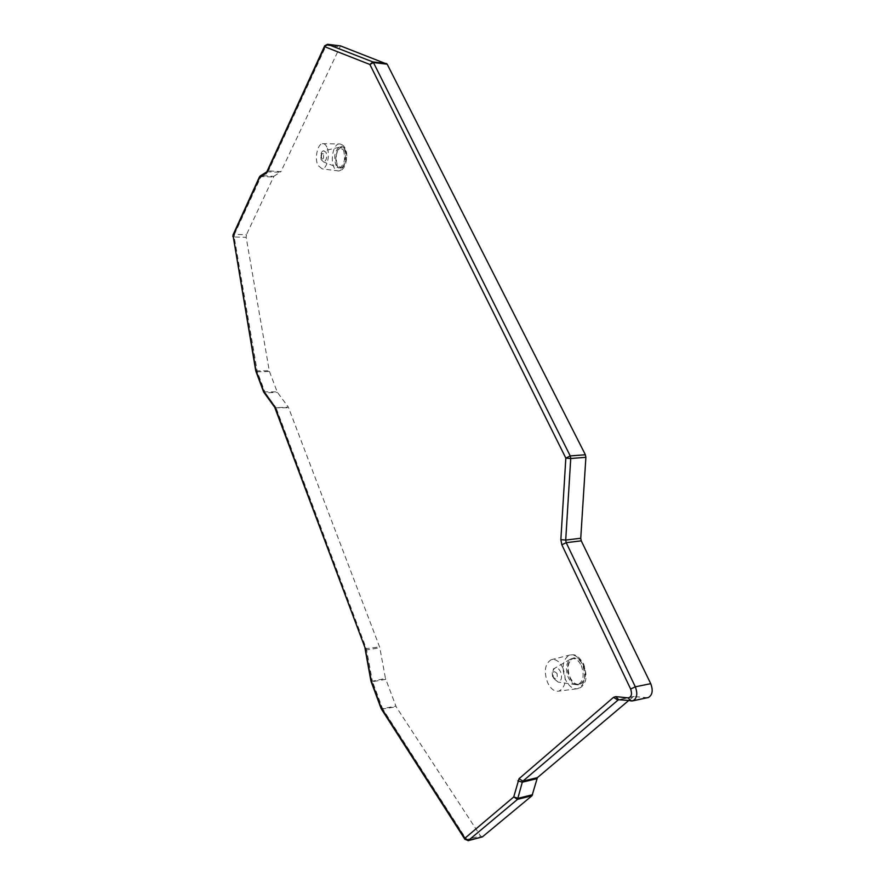 <?xml version="1.0" encoding="UTF-8"?>
<svg xmlns="http://www.w3.org/2000/svg" width="885" height="885" viewBox="0 0 885 885"><rect width="100%" height="100%" fill="white"/><g stroke="black" fill="none" stroke-linecap="round" stroke-linejoin="round"><path stroke-width="0.66" stroke-dasharray="4.42 3.32" d="M232.81 236.439L234.193 236.97L234.448 234.337L246.428 234.746L246.163 237.357L269.339 371.147L277.27 392.144L288.366 407.188L276.031 407.731L366.445 649.026L372.286 680.764L371.18 680.941M255.798 370.859L269.261 370.771M255.887 371.257L257.314 371.833L234.193 236.97L246.163 237.357M263.575 391.867L277.138 391.845M263.896 392.387L265.212 392.863L257.314 371.833L269.449 371.49M371.069 681.494L385.473 678.441L379.742 647.344L288.366 407.188M482.137 836.967L480.522 835.927L396.214 706.894L385.473 678.441M381.203 708.597L382.563 708.642L466.539 839.611L464.979 839.422M468.132 840.673L466.539 839.611L480.522 835.927M324.695 45.788L327.24 44.261L340.504 45.898L280.932 171.657L268.476 170.86L261.462 175.584L273.83 176.336L246.428 234.746M260.212 175.96L261.462 175.584L234.448 234.337L232.976 235.034M647.521 697.69L633.594 696.528L628.427 700.732M273.83 176.336L280.932 171.657M562.915 668.042C559.541 661.361 555.603 658.595 551.101 659.756C544.928 663.827 543.744 671.405 547.538 682.501C550.658 688.917 554.43 691.793 558.877 691.13C565.526 687.435 566.876 679.746 562.915 668.042M326.886 147.12C325.658 144.532 324.131 143.381 322.328 143.691C317.416 144.299 314.54 158.492 317.881 165.329L322.184 168.88C327.173 168.847 330.393 154.145 326.886 147.12M581.279 665.564C584.554 674.978 583.492 681.295 578.104 684.547L576.71 684.769C573.358 684.581 570.559 682.18 568.314 677.545C565.316 669.348 565.969 663.252 570.283 659.27L571.577 658.672C575.305 657.909 578.547 660.21 581.279 665.564M579.786 684.205C585.184 680.963 586.246 674.647 582.972 665.243C580.228 659.9 576.998 657.599 573.259 658.363C567.86 661.582 566.765 667.865 569.995 677.224C572.706 682.645 575.98 684.979 579.786 684.205L578.104 684.547M343.469 149.963C345.725 158.692 344.431 164.676 339.597 167.918L335.846 164.997C333.645 157.11 334.718 151.202 339.066 147.297L343.469 149.963M341.09 168.017C345.924 164.776 347.219 158.791 344.962 150.074L341.234 147.209C336.4 150.45 335.094 156.413 337.329 165.097L341.09 168.017L339.597 167.918M259.725 176.546L273.332 176.978M274.649 407.222L276.031 407.731L265.212 392.863L277.436 392.398M274.892 407.786L288.665 407.764M364.985 648.793L379.599 646.913M365.317 650.077L379.842 647.809M385.727 679.348L372.541 681.682L382.563 708.642L395.827 706.108M381.424 709.106L396.214 706.894M618.471 699.692L632.001 700.975M618.659 699.714L634.213 696.462M630.961 700.997L646.636 697.701M266.96 171.524L268.476 170.86L326.266 45.246L339.508 46.883M266.883 171.779L280.423 172.309M557.052 673.551C553.789 670.266 552.528 671.45 553.28 677.102C556.543 680.41 557.804 679.226 557.052 673.551M323.456 154.045C321.487 152.773 320.746 154.267 321.255 158.515C323.224 159.787 323.965 158.293 323.456 154.045M570.283 659.27L554.696 668.275C552.295 668.927 551.676 672.113 552.826 677.844L558.125 682.092C561.555 680.93 562.351 677.467 560.526 671.726C558.8 668.396 556.853 667.246 554.696 668.275C552.384 670.421 552.041 673.717 553.645 678.187L558.125 682.092L576.71 684.769M583.27 664.967C590.892 680.587 576.423 693.53 569.708 677.49C562.285 662.301 576.257 648.982 583.27 664.967M551.101 659.756L569.365 655.143C574.276 653.882 578.569 656.825 582.242 663.949C586.545 676.461 585.062 684.702 577.805 688.663C572.96 689.382 568.845 686.329 565.46 679.481C561.344 667.644 562.65 659.535 569.365 655.143C573.071 654.867 576.478 652.422 583.757 664.192C586.445 673.054 586.744 679.138 584.642 682.468C583.115 685.853 580.837 687.922 577.805 688.663L558.877 691.13M339.066 147.297L323.733 150.881C321.355 151.014 320.481 153.913 321.111 159.566L323.667 162.021C326.454 160.716 327.251 157.475 326.056 152.32L323.733 150.881C321.432 152.983 320.857 156.18 322.029 160.45L323.667 162.021L338.922 167.929M345.139 149.72C349.841 159.167 341.344 175.595 337.152 165.44C332.55 156.191 340.813 139.686 345.139 149.72M322.328 143.691L338.756 143.967C340.736 143.647 342.395 144.875 343.745 147.64C347.584 155.174 344.033 170.938 338.579 170.949C336.687 171.07 335.116 169.798 333.866 167.132C330.227 159.809 333.38 144.631 338.756 143.967C341.367 143.602 343.546 145.151 345.294 148.614C347.363 152.574 347.285 158.183 345.073 165.429C343.336 169.112 341.167 170.96 338.579 170.949L322.184 168.88M633.063 696.827L619.091 699.758M573.259 658.363L571.577 658.672M341.234 147.209L339.751 147.098M633.594 696.528L618.394 699.714"/><path stroke-width="1.33" d="M266.662 171.944L260.588 175.728L259.482 177.83L259.46 176.889L232.976 235.034L255.942 370.417L263.553 390.916L274.958 406.945L365.162 648.119L371.257 680.853L381.291 707.878L464.924 838.217L513.731 796.954L519.03 778.723L613.526 697.347L615.794 696.628L628.118 697.867C631.492 697.159 632.332 694.216 630.64 689.028L561.842 544.806L560.858 539.629L565.836 458.12L369.897 64.494L324.773 46.739L266.993 172.475L259.482 177.83L232.81 236.439M255.887 371.257L263.575 391.867M628.427 700.732L537.405 777.638L532.007 795.726L482.535 836.767L468.541 840.473L464.924 838.217L464.979 839.422M532.604 794.697L518.134 798.314L513.731 796.954L517.548 799.343L468.132 840.673M517.858 780.847L522.294 782.196L517.548 799.343L532.007 795.726M632.001 700.975L632.952 700.787C637.045 698.342 637.842 693.685 635.319 686.815L566.201 542.671L565.714 540.071L570.736 458.507L570.239 455.919L565.836 458.12L570.736 458.507L585.881 457.324L585.383 454.757L387.176 64.185L340.504 45.898M585.383 454.757L570.239 455.919L373.448 62.558L372.828 61.906L369.897 64.494L373.448 62.558L387.176 64.185M386.546 63.532L372.828 61.906L327.55 44.294L324.695 45.788L324.773 46.739L327.55 44.294L340.802 45.931M647.521 697.69L648.34 697.524C652.455 695.09 653.252 690.466 650.729 683.663L581.246 540.835L566.201 542.671L561.842 544.806M585.881 457.324L580.748 538.257L581.246 540.835M260.212 175.96L259.725 176.546M274.361 405.784L274.461 406.956L263.896 392.387M365.162 648.119L274.892 407.786M365.649 649.933L364.985 648.793M370.915 680.952L365.317 650.077M381.059 708.387L371.069 681.494M482.248 836.933L468.253 840.639L464.835 839.201L381.424 709.106M519.03 778.723L522.88 781.145L522.294 782.196L536.808 778.689M537.405 777.638L522.88 781.145L618.471 699.692M613.526 697.347L617.774 700.035L619.091 699.758M615.794 696.628L618.659 699.714M628.118 697.867L630.961 700.997M630.64 689.028L635.319 686.815L650.729 683.663M560.858 539.629L565.714 540.071L580.748 538.257M266.993 172.475L266.894 171.767M265.976 173.781L266.883 171.779M232.976 235.034L255.732 370.704M618.394 699.714L632.952 700.787L648.34 697.524M324.695 45.788L266.96 171.524"/></g></svg>
